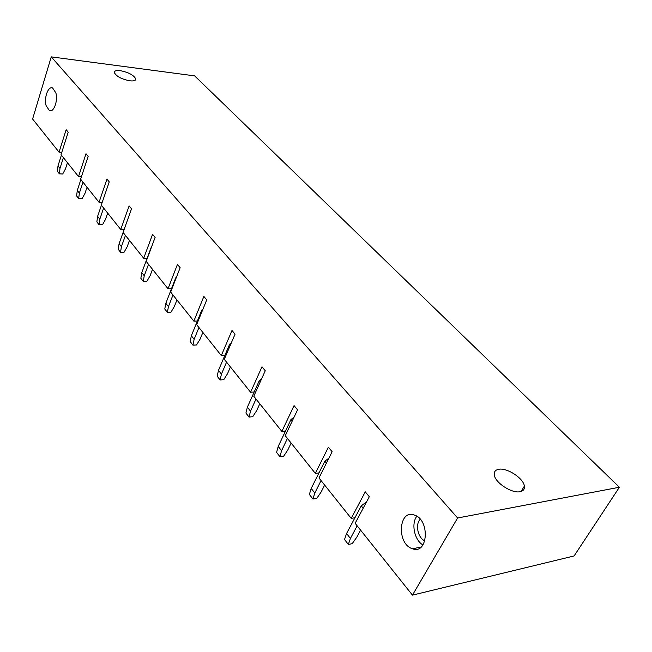 <?xml version="1.0" encoding="UTF-8"?>
<svg xmlns="http://www.w3.org/2000/svg" width="652" height="652" viewBox="0 0 652 652"><rect width="100%" height="100%" fill="white"/><g stroke="black" fill="none" stroke-linecap="round" stroke-linejoin="round"><path stroke-width="0.98" d="M78.517 176.57L61.044 154.679L68.191 132.152L66.154 129.691L59.047 152.177L32.6 119.023L51.247 56.871L457.606 517.99L412.455 595.129L355.144 523.295L369.309 496.726L365.275 491.844L351.224 518.381L318.967 477.957L332.137 451.73L328.388 447.19L315.323 473.385L285.266 435.707L297.54 409.839L294.044 405.609L281.86 431.437L253.783 396.245L265.25 370.743L261.982 366.791L250.596 392.251L224.304 359.301L235.046 334.174L231.99 330.474L221.321 355.56L196.651 324.647L206.733 299.896L203.864 296.424L193.848 321.134L170.661 292.072L180.139 267.703L177.442 264.435L168.02 288.763L146.187 261.387L155.111 237.393L152.568 234.321L143.693 258.273L123.089 232.446L131.517 208.827L129.12 205.926L120.742 229.504L101.272 205.095L109.234 181.851L106.969 179.104L99.047 202.307L80.62 179.21L88.159 156.333L86.007 153.733L78.517 176.57L81.427 176.757M55.868 92.902L52.625 87.979C48.232 85.771 43.855 97.743 46.105 105.591L49.381 110.587C53.717 112.82 58.167 100.824 55.868 92.902M411.909 548.577L412.512 548.797C428.071 554.868 430.198 519.913 414.525 515.104L414.281 515.015C398.763 509.033 396.4 543.206 411.909 548.577M319.007 472.871L315.323 473.385M285.503 431.053L281.86 431.437M254.198 391.974L250.596 392.251M224.875 355.381L221.321 355.56M197.36 321.037L193.848 321.134M171.484 288.738L168.02 288.763M147.116 258.314L143.693 258.273M124.108 229.602L120.742 229.504M102.177 202.454L99.047 202.307M61.769 152.381L59.047 152.177M51.247 56.871L194.63 75.868L619.4 487.248L574.102 555.952L412.455 595.129M354.949 517.729L351.224 518.381M619.4 487.248L457.606 517.99M129.919 80.832C133.888 81.231 135.812 80.563 135.697 78.827C133.636 75.045 128.485 72.323 120.245 70.644C116.219 70.212 114.255 70.872 114.353 72.633C116.431 76.439 121.622 79.169 129.919 80.832M520.076 491.698C523.344 491.021 524.778 489.155 524.379 486.115C523.572 478.323 507.093 467.541 498.78 469.277C495.398 469.896 493.898 471.771 494.289 474.901C494.99 482.619 511.82 493.646 520.076 491.698M524.314 488.348L523.637 487.346M416.815 516.245C410.972 523.703 414.452 540.198 422.944 544.974M420.255 519.285C414.957 524.289 417.899 538.177 424.868 540.85M363.172 508.242L361.241 505.879L366.628 501.763M361.241 505.879L346.554 533.515L350.417 538.438L357.157 525.822M346.554 533.515L344.517 539.514L348.347 544.436L350.417 538.438M360.597 530.133L356.783 537.224L352.161 543.695L348.347 544.436M326.432 463.091L324.867 461.168L328.95 458.087M324.867 461.168L311.191 488.462L314.794 493.051L321.069 480.589M311.191 488.462L309.366 494.444L312.944 499.024L314.794 493.051M324.647 485.072L321.094 492.081L316.717 498.43L312.944 499.024M292.226 421.045L290.971 419.505L294.036 417.223M290.971 419.505L278.217 446.449L281.574 450.728L287.426 438.421M278.217 446.449L276.578 452.39L279.92 456.669L281.574 450.728M291.126 443.058L287.809 449.978L283.653 456.204L279.92 456.669M260.287 381.787L259.309 380.589L261.574 378.926M259.309 380.589L247.377 407.158L250.523 411.167L256 399.032M247.377 407.158L245.91 413.058L249.04 417.068L250.523 411.167M259.789 403.775L256.684 410.605L252.732 416.718L249.04 417.068M230.4 345.055L229.667 344.158L231.281 342.985M229.667 344.158L218.485 370.352L221.435 374.101L226.57 362.137M218.485 370.352L217.173 376.196L220.107 379.961L221.435 374.101M230.425 366.978L227.515 373.718L223.75 379.708L220.107 379.961M202.373 310.613L201.859 309.977L202.951 309.195M201.859 309.977L191.354 335.788L194.125 339.317L198.95 327.524M191.354 335.788L190.18 341.583L192.935 345.12L194.125 339.317M202.87 332.438L200.131 339.073L196.537 344.957L192.935 345.12M176.04 278.241L175.722 277.85L176.374 277.385M175.722 277.85L165.836 303.278L168.444 306.595L172.984 294.981M165.836 303.278L164.785 309.007L167.377 312.341L168.444 306.595M176.945 299.944L174.369 306.489L170.93 312.259L167.377 312.341M151.101 247.597L141.786 272.634L144.247 275.763L148.526 264.321M141.786 272.634L140.848 278.306L143.293 281.444L144.247 275.763M152.519 269.333L150.09 275.772L146.798 281.444L143.293 281.444M123.098 232.454L119.08 243.709L121.402 246.668L125.445 235.396M119.08 243.709L118.24 249.317L120.555 252.283L121.402 246.668M129.463 240.433L127.173 246.782L124.01 252.34L120.555 252.283M101.41 205.274L97.613 216.358L99.813 219.153L103.627 208.053M97.613 216.358L96.863 221.9L99.055 224.712L99.813 219.153M107.661 213.106L105.494 219.365L102.462 224.818L99.055 224.712M80.881 179.536L77.278 190.449L79.365 193.106L82.983 182.177M77.278 190.449L76.618 195.934L78.688 198.591L79.365 193.106M87.026 187.238L84.972 193.399L82.046 198.754L78.688 198.591M61.41 155.135L58.004 165.885L59.976 168.403L63.407 157.637M58.004 165.885L57.409 171.297L59.381 173.823L59.976 168.403M67.449 162.707L65.502 168.77L62.69 174.035L59.381 173.823M521.135 491.437L524.379 486.115M421.184 546.995L412.512 548.797M135.697 78.827L135.257 80.131M49.381 110.587L50.84 110.734"/></g></svg>

